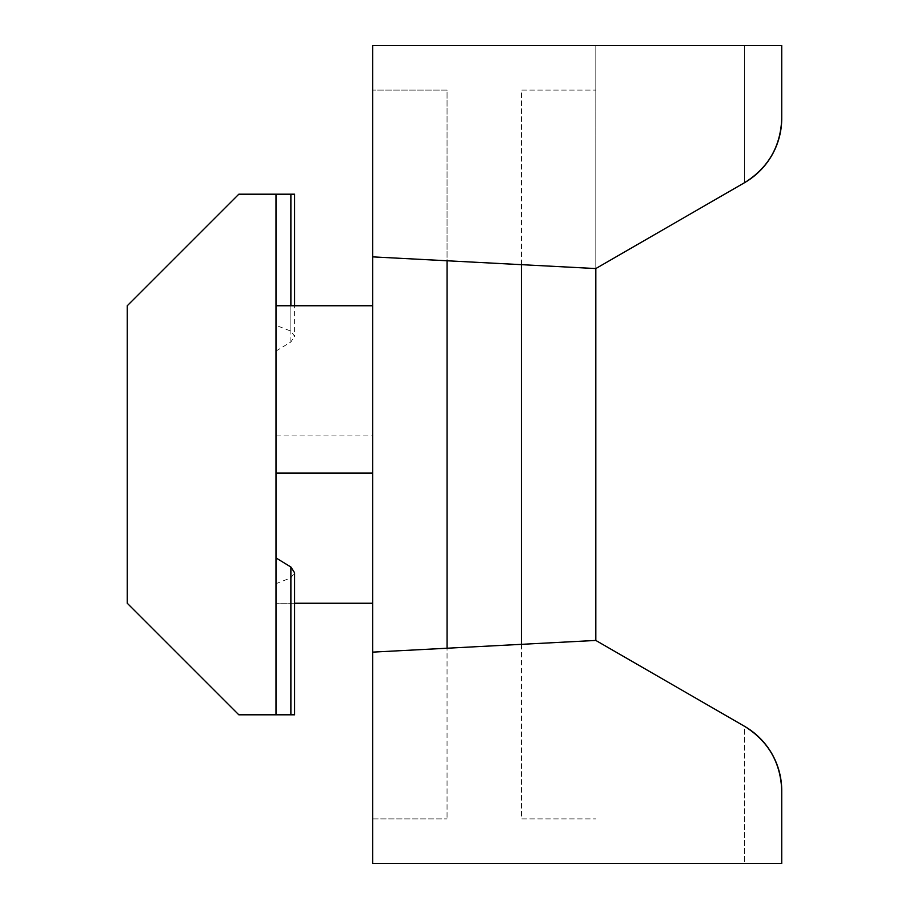 <?xml version="1.0" encoding="UTF-8"?>
<svg xmlns="http://www.w3.org/2000/svg" width="909" height="909" viewBox="0 0 909 909"><rect width="100%" height="100%" fill="white"/><g stroke="black" fill="none" stroke-linecap="round" stroke-linejoin="round"><path stroke-width="0.68" stroke-dasharray="4.54 3.41" d="M276.006 583.669L276.006 714.804L294.596 714.804L276.006 714.804L276.006 305.754L294.596 305.754L276.006 305.754L276.006 325.331L276.006 194.196L238.817 194.196L127.26 305.754L127.26 603.246L238.817 714.804L276.006 714.804L276.006 194.196L276.006 714.804L276.006 583.669L290.88 577.851L294.596 572.784M372.69 305.754L372.69 603.246L372.69 305.754L276.006 305.754L276.006 194.196L294.596 194.196L290.88 194.196L294.596 194.196L294.596 336.216L290.88 331.149L276.006 325.331M372.69 603.246L276.006 603.246L294.596 603.246L290.88 603.246L294.596 603.246L294.596 714.804L290.88 714.804L290.88 577.851M276.006 305.754L276.006 194.196L290.88 194.196L276.006 194.196M781.74 863.55L744.551 863.55L744.551 726.314C768.344 741.199 780.74 762.674 781.74 790.716L781.74 863.55L372.69 863.55L372.69 818.929L372.69 863.55L781.74 863.55L781.74 790.716A74.368 74.368 0 0 0 744.551 726.314L595.804 640.436L595.804 45.45L744.551 45.45L595.804 45.45L595.804 268.564L744.551 182.686A74.368 74.368 0 0 0 781.74 118.284L781.74 45.45L781.74 118.284L781.74 45.45L372.69 45.45L372.69 90.071L372.69 45.45L595.804 45.45L372.69 45.45L372.69 652.128L447.058 648.231L447.058 260.769L521.436 264.667L521.436 644.333L447.058 648.231L595.804 640.436L372.69 652.128L447.058 648.231L447.058 818.929L447.058 648.231M521.436 644.333L521.436 818.929L595.804 818.929L521.436 818.929L521.436 644.333L595.804 640.436L744.551 726.314L744.551 863.55L372.69 863.55L372.69 652.128M372.69 256.872L447.058 260.769L447.058 90.071L372.69 90.071L447.058 90.071L447.058 260.769L372.69 256.872L595.804 268.564L744.551 182.686L595.804 268.564L447.058 260.769M372.69 818.929L447.058 818.929L372.69 818.929M521.436 264.667L521.436 90.071L595.804 90.071L521.436 90.071L521.436 264.667L595.804 268.564M276.006 351.067L290.88 341.989L294.596 336.216M276.006 714.804L290.88 714.804L290.88 603.246L290.88 714.804M781.74 118.284C780.74 146.326 768.344 167.801 744.551 182.686L744.551 45.45L744.551 182.686M276.006 435.911L372.69 435.911M290.88 305.754L290.88 341.989M290.88 331.149L290.88 194.196"/><path stroke-width="1.36" d="M276.006 305.754L372.69 305.754M294.596 603.246L372.69 603.246M276.006 714.804L276.006 194.196L238.817 194.196L127.26 305.754L127.26 603.246L238.817 714.804L294.596 714.804L294.596 572.784L290.88 567.011L276.006 557.933M781.74 863.55L781.74 790.716A74.368 74.368 0 0 0 744.551 726.314L595.804 640.436L744.551 726.314C768.344 741.199 780.74 762.674 781.74 790.716L781.74 863.55L372.69 863.55L372.69 652.128L595.804 640.436L595.804 268.564L744.551 182.686A74.368 74.368 0 0 0 781.74 118.284L781.74 45.45L372.69 45.45L372.69 652.128M447.058 260.769L447.058 648.231M372.69 256.872L595.804 268.564M521.436 644.333L521.436 264.667M294.596 305.754L294.596 194.196L276.006 194.196M744.551 182.686C768.344 167.801 780.74 146.326 781.74 118.284M276.006 473.089L372.69 473.089M290.88 714.804L290.88 567.011M290.88 305.754L290.88 194.196"/></g></svg>
